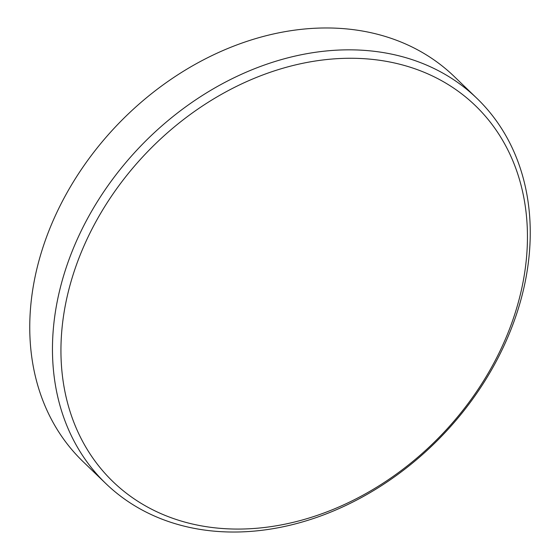 <?xml version="1.0" encoding="UTF-8"?>
<svg xmlns="http://www.w3.org/2000/svg" width="560" height="560" viewBox="0 0 560 560"><rect width="100%" height="100%" fill="white"/><g stroke="black" fill="none" stroke-linecap="round" stroke-linejoin="round"><path stroke-width="0.84" d="M241.584 529.039A261.114 204.064 133.9 0 0 521.444 289.814A261.114 204.064 133.9 0 0 346.808 58.296A261.114 204.064 133.9 0 0 66.948 297.521A261.114 204.064 133.9 0 0 241.584 529.039M345.24 49.868A267.435 209.006 -46.1 0 1 476.847 98.287A267.435 209.006 -46.1 0 1 493.99 365.484A267.435 209.006 -46.1 0 1 237.475 532A267.435 209.006 -46.1 0 1 105.861 483.581A267.435 209.006 -46.1 0 1 88.718 216.384A267.435 209.006 -46.1 0 1 345.24 49.868M476.847 98.287L454.139 76.419A267.435 209.006 133.9 0 0 322.525 28A267.435 209.006 133.9 0 0 66.01 194.516A267.435 209.006 133.9 0 0 83.153 461.713L105.861 483.581"/></g></svg>
